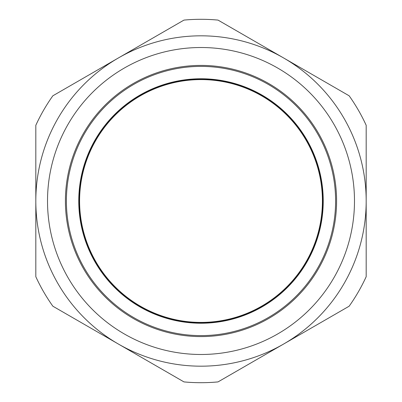 <?xml version="1.0" encoding="UTF-8"?>
<svg xmlns="http://www.w3.org/2000/svg" width="402" height="402" viewBox="0 0 402 402"><rect width="100%" height="100%" fill="white"/><g stroke="black" fill="none" stroke-linecap="round" stroke-linejoin="round"><path stroke-width="0.6" d="M321.731 213.814A121.409 121.409 0 0 1 129.534 299.148A121.409 121.409 0 0 1 151.735 90.038A121.409 121.409 0 0 1 321.731 213.814M83.822 167.182A121.957 121.957 0 0 0 230.301 319.389A121.957 121.957 0 0 0 288.877 116.429A121.957 121.957 0 0 0 83.822 167.182M83.556 167.106A122.233 122.233 0 0 0 230.366 319.655A122.233 122.233 0 0 0 289.073 116.238A122.233 122.233 0 0 0 83.556 167.106M71.672 163.674A134.61 134.61 0 0 0 233.341 331.665A134.61 134.61 0 0 0 297.993 107.661A134.61 134.61 0 0 0 71.672 163.674M65.41 201A135.59 135.59 0 0 0 201 336.59A135.59 135.59 0 0 0 336.59 201A135.59 135.59 0 0 0 201 65.41A135.59 135.59 0 0 0 65.41 201A135.59 135.59 0 0 0 201 336.59A135.59 135.59 0 0 0 336.59 201A135.59 135.59 0 0 0 201 65.41A135.59 135.59 0 0 0 65.41 201M118.409 57.948A165.182 165.182 0 0 0 118.409 344.052A165.182 165.182 0 0 0 366.182 201A165.182 165.182 0 0 0 118.409 57.948L52.853 95.797A181.699 181.699 0 0 0 35.818 125.303L35.818 276.697A181.699 181.699 0 0 0 52.853 306.203L183.965 381.9A181.699 181.699 0 0 0 218.035 381.9L349.147 306.203A181.699 181.699 0 0 0 366.182 276.697L366.182 125.303A181.699 181.699 0 0 0 349.147 95.797L218.035 20.1A181.699 181.699 0 0 0 183.965 20.1L118.409 57.948M47.516 201A153.484 153.484 0 0 1 277.742 68.079A153.484 153.484 0 0 1 277.742 333.921A153.484 153.484 0 0 1 47.516 201"/></g></svg>
